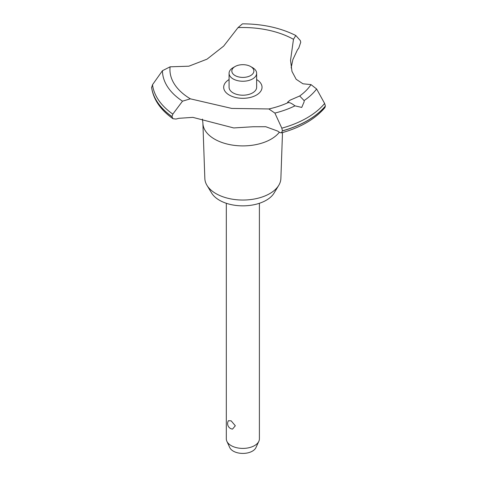 <?xml version="1.0" encoding="UTF-8"?>
<svg xmlns="http://www.w3.org/2000/svg" width="477" height="477" viewBox="0 0 477 477"><rect width="100%" height="100%" fill="white"/><g stroke="black" fill="none" stroke-linecap="round" stroke-linejoin="round"><path stroke-width="0.72" d="M282.497 132.582L280.875 178.535A38.029 21.954 180 0 1 278.759 185.326A38.029 21.954 180 0 1 215.968 193.608A38.029 21.954 180 0 1 206.958 185.326A38.029 21.954 180 0 1 204.842 178.535L202.892 123.287A39.973 23.081 180 0 1 202.886 122.816L202.433 119.071M278.759 185.326L274.09 193.042A33.08 19.098 180 0 1 219.468 200.251A33.08 19.098 180 0 1 211.627 193.042L206.958 185.326M279.355 132.23A39.973 23.081 180 0 1 271.127 139.135A39.973 23.081 180 0 1 214.59 139.135A39.973 23.081 180 0 1 202.892 123.287M238.035 27.6A72.921 42.101 180 0 1 293.48 39.311L295.794 35.489C280.333 27.785 262.553 23.904 242.453 23.85L238.035 27.6L223.665 46.102L207.048 59.148L188.874 66.19L170.098 66.822M295.794 35.489L300.295 40.527L300.748 42.22L298.721 48.207A86.844 50.139 0 0 0 297.433 49.87L292.854 59.631L291.143 67.913M281.364 132.898C300.588 127.556 315.088 119.149 324.873 107.683L325.397 105.989A91.53 52.846 180 0 1 307.576 120.52A91.53 52.846 180 0 1 282.414 130.811L281.364 132.898L279.611 132.403A86.844 50.139 0 0 0 277.548 131.026L265.761 126.721L252.947 126.751L233.73 127.949L192.863 117.366L178.893 118.308M325.397 106.079A91.53 52.846 180 0 1 307.576 120.609A91.53 52.846 180 0 1 282.414 130.901M178.893 118.314A86.844 50.139 0 0 0 176.007 119.053L172.984 118.719L171.964 116.668L172.823 114.122L182.506 101.178L190.377 98.834L231.756 108.428L268.837 108.947A72.921 42.101 180 0 0 288.543 102.424L287.613 102.179L290.034 100.188L299.693 95.984L304.099 100.581L304.153 101.762L301.732 107.42L294.965 105.852C291.626 103.294 289.324 102.233 288.072 102.674M268.837 108.947L274.889 113.079L281.824 128.17L282.414 130.811M226.319 203.285L226.319 438.852A16.54 9.552 0 0 0 226.873 441.308A16.54 9.552 0 0 0 231.16 445.607A16.54 9.552 0 0 0 247.152 448.076A16.54 9.552 0 0 0 258.844 441.308A16.54 9.552 0 0 0 259.399 438.852L259.399 203.285M228.423 420.72L231.16 420.845L235.316 425.764L232.52 429.097A5.515 5.515 0 0 1 228.423 420.72M258.844 441.308L255.934 447.617A13.529 7.811 180 0 1 246.37 453.15A13.529 7.811 180 0 1 233.289 451.129A13.529 7.811 180 0 1 229.783 447.617L226.873 441.308M250.658 66.541A11.025 6.368 0 0 0 235.06 66.541A11.025 6.368 0 0 0 235.06 75.545A11.025 6.368 0 0 0 250.658 75.545A11.025 6.368 0 0 0 250.658 66.541L252.607 67.668L250.658 66.541M252.607 67.668L252.607 67.668A13.785 7.96 180 0 1 256.644 73.291A13.785 7.96 180 0 1 248.135 80.643A13.785 7.96 180 0 1 233.11 78.92A13.785 7.96 180 0 1 229.073 73.291A13.785 7.96 180 0 1 233.11 67.668L235.06 66.541M256.644 73.291L256.644 87.249A13.785 7.96 180 0 1 248.135 94.601A13.785 7.96 180 0 1 233.11 92.878A13.785 7.96 180 0 1 229.073 87.249L229.073 73.291M325.397 105.989L324.622 103.461L316.615 88.99L310.992 84.608L302.949 83.785L296.169 79.289L291.972 71.419L290.529 60.329L293.48 39.311M190.377 98.834A72.921 42.101 180 0 1 170.098 66.828L162.448 70.691L152.521 84.715L151.626 87.649C153.481 99.621 160.6 109.978 172.984 118.719M310.992 84.608A72.921 42.101 180 0 1 299.693 95.984M256.644 79.558A19.169 11.066 180 0 1 256.411 95.078A19.169 11.066 180 0 1 229.419 95.144A19.169 11.066 180 0 1 229.073 79.558M171.964 116.668A91.53 52.846 180 0 1 151.603 87.309M171.964 116.579A91.53 52.846 180 0 1 151.603 87.219M294.965 105.852A80.41 46.424 180 0 1 274.889 113.079M324.622 103.461A90.576 52.291 180 0 1 306.902 117.938A90.576 52.291 180 0 1 281.824 128.17M316.615 88.99A80.41 46.424 180 0 1 304.099 100.581M172.823 114.122A90.576 52.291 180 0 1 152.521 84.715M182.506 101.172A80.41 46.424 180 0 1 162.448 70.691"/></g></svg>
